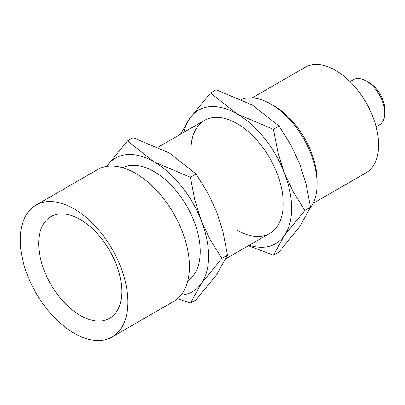 <?xml version="1.0" encoding="UTF-8"?>
<svg xmlns="http://www.w3.org/2000/svg" width="405" height="405" viewBox="0 0 405 405"><rect width="100%" height="100%" fill="white"/><g stroke="black" fill="none" stroke-linecap="round" stroke-linejoin="round"><path stroke-width="0.61" d="M112.139 336.955L173.659 301.436A76.125 43.953 -120 0 0 189.429 266.586A76.125 43.953 -120 0 0 156.198 189.98A76.125 43.953 -120 0 0 97.534 169.584L36.015 205.102A76.125 43.953 -120 0 0 20.25 239.952A76.125 43.953 -120 0 0 53.48 316.558A76.125 43.953 -120 0 0 112.139 336.955A76.125 43.953 -120 0 0 127.909 302.105A76.125 43.953 -120 0 0 94.679 225.494A76.125 43.953 -120 0 0 36.015 205.102M270.94 104.095L274.018 105.872A60.902 35.159 -120 0 1 317.08 180.458L317.08 184.012A65.251 37.675 -120 0 0 270.94 104.095A65.251 37.675 -120 0 0 241.4 99.392M313.1 203.35L365.983 172.819A60.902 35.159 -120 0 0 378.599 144.939A60.902 35.159 -120 0 0 352.016 83.653A60.902 35.159 -120 0 0 305.087 67.336L252.204 97.868M366.292 81.01L369.37 82.787A21.748 12.56 -120 0 1 384.75 109.421L384.75 112.975A26.102 15.071 -120 0 0 366.292 81.01A26.102 15.071 -120 0 0 353.246 79.714L349.996 81.592M38.708 243.501A58.725 33.904 -120 0 0 80.23 315.424A58.725 33.904 -120 0 0 121.758 291.453A58.725 33.904 -120 0 0 80.23 219.525A58.725 33.904 -120 0 0 38.708 243.501M376.098 126.795L379.343 124.922A26.102 15.071 -120 0 0 384.75 112.975M310.184 208.043A65.251 37.675 -120 0 0 317.08 184.012M187.844 280.645A65.251 37.675 -120 0 0 200.222 251.475A65.251 37.675 -120 0 0 154.087 171.563A65.251 37.675 -120 0 0 122.634 167.7M181.01 295.103A77.082 44.504 -120 0 0 201.29 283.561A77.082 44.504 -120 0 0 208.59 256.304A77.082 44.504 -120 0 0 201.29 220.619A77.082 44.504 -120 0 0 154.082 161.899L127.484 140.92L106.879 166.116A77.082 44.504 -120 0 0 106.692 166.389L106.879 166.116A77.082 44.504 -120 0 1 154.082 161.899L190.421 177.258L194.901 200.394L201.29 220.619L210.063 239.466L221.889 258.365L201.29 283.561L190.421 303.132L177.552 298.677M127.484 140.92L133.098 137.68L169.432 153.039L196.035 174.018L207.861 192.912L216.635 211.759L223.023 231.984L227.504 255.125L216.635 274.696L196.035 299.892L190.421 303.132M196.035 174.018L190.421 177.258M227.504 255.125L221.889 258.365M190.968 150.27A65.251 37.675 60 0 1 237.107 123.631A65.251 37.675 60 0 1 283.242 203.543A65.251 37.675 60 0 1 237.102 230.182M183.961 132.243A77.082 44.504 60 0 1 189.899 118.184A77.082 44.504 60 0 1 237.102 113.967A77.082 44.504 60 0 1 284.31 172.692A77.082 44.504 60 0 1 291.61 208.378A77.082 44.504 60 0 1 284.31 235.629L304.909 210.433L293.083 191.535L284.31 172.692L277.921 152.467L273.441 129.327L237.102 113.967L210.504 92.988L216.118 89.748L252.452 105.108L279.055 126.087L290.881 144.985L299.654 163.828L306.043 184.052L310.524 207.193L299.654 226.765L279.055 251.961L273.441 255.201L284.31 235.629A77.082 44.504 60 0 1 249.212 245.263M210.504 92.988L189.899 118.184L180.514 134.232M248.452 245.698L273.441 255.201M304.909 210.433L310.524 207.193M273.441 129.327L279.055 126.087M204.479 120.396L158.082 147.182M269.73 233.417L226.025 258.648"/></g></svg>
